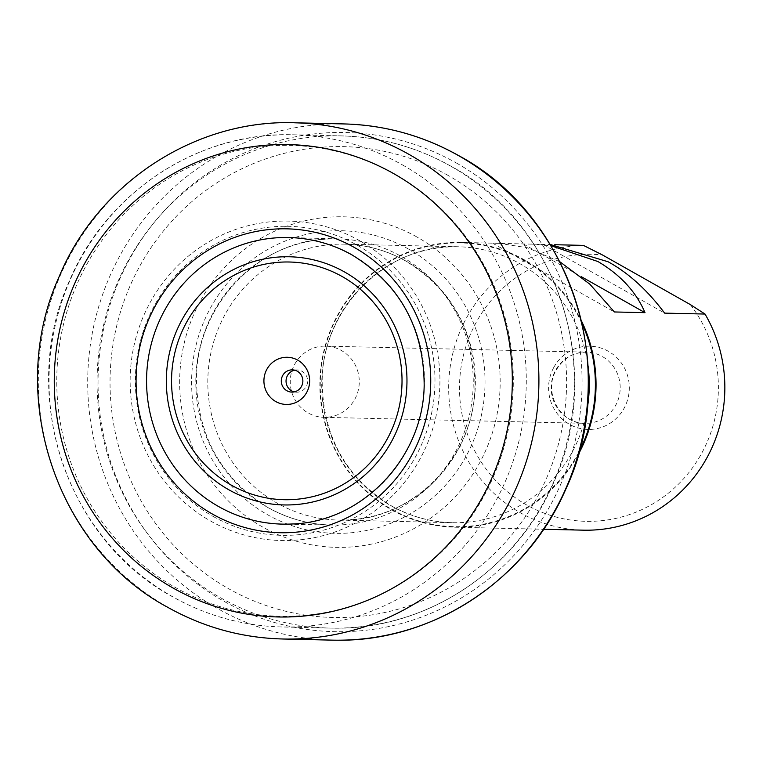 <?xml version="1.0" encoding="UTF-8"?>
<svg xmlns="http://www.w3.org/2000/svg" width="763" height="763" viewBox="0 0 763 763"><rect width="100%" height="100%" fill="white"/><g stroke="black" fill="none" stroke-linecap="round" stroke-linejoin="round"><path stroke-width="0.57" stroke-dasharray="3.81 2.86" d="M294.709 370.179A11.13 10.787 91.3 0 1 306.287 386.431A11.13 10.787 -88.7 0 1 296.569 392.211L291.819 392.106M294.203 391.886A11.13 10.787 -88.7 0 0 296.569 392.211M578.449 454.204A142.443 138.084 91.3 0 1 454.672 527.204A142.443 138.084 91.3 0 1 391.505 509.76A142.443 138.084 -88.7 0 1 324.609 347.985A142.443 138.084 -88.7 0 1 461.233 242.396A142.443 138.084 -88.7 0 1 524.4 259.84A142.443 138.084 91.3 0 1 581.511 321.023M461.233 242.396L554.739 244.723M583.409 245.381A142.443 138.084 -88.7 0 0 452.593 354.27A142.443 138.084 -88.7 0 0 520.318 512.736A142.443 138.084 91.3 0 0 583.485 530.171M498.601 243.263L527.452 247.756L559.832 261.747M530.838 243.998L550.934 245.715M548.845 244.418L550.171 244.456M543.018 244.446L664.63 313.126M690.248 304.532A133.535 129.452 91.3 0 1 640.901 510.046A133.535 129.452 91.3 0 1 461.024 408.472A133.535 129.452 91.3 0 1 602.551 255.004M553.566 367.833A41.641 40.363 -88.7 0 0 569.522 424.352A41.641 40.363 -88.7 0 0 624.334 407.804A41.641 40.363 -88.7 0 0 608.369 351.295A41.641 40.363 -88.7 0 0 553.566 367.833M294.508 364.647A35.613 34.526 91.3 0 1 325.591 346.135A35.613 34.526 91.3 0 1 355.033 398.82A35.613 34.526 -88.7 0 1 323.951 417.332A35.613 34.526 -88.7 0 1 294.508 364.647M492.784 243.292L614.396 311.962M523.399 243.998L581.225 276.645M292.343 523.971A143.33 138.952 91.3 0 0 420.918 412.793A143.33 138.952 91.3 0 0 352.363 255.09A143.33 138.952 -88.7 0 0 352.039 254.899M331.562 238.905A143.091 138.723 -88.7 0 1 338.457 238.914A143.091 138.723 -88.7 0 1 401.271 256.425A143.091 138.723 91.3 0 1 468.568 418.62A143.091 138.723 91.3 0 1 331.867 525.03A143.091 138.723 91.3 0 1 324.971 524.725A143.091 138.723 91.3 0 1 267.775 507.49A143.091 138.723 -88.7 0 1 199.792 348.1A143.091 138.723 -88.7 0 1 331.562 238.905C260.431 238.752 196.616 304.17 196.453 378.505C197.159 435.587 221.089 478.63 268.261 507.633C285.982 517.572 304.885 523.275 324.971 524.725M587.071 409.54A137.989 133.773 91.3 0 1 452.325 522.693L338.41 520.07C409.836 523.685 475.683 458.382 474.939 384.008C473.785 329.645 450.675 288.633 405.62 260.975C386.631 250.34 366.345 244.742 344.762 244.17A137.989 133.773 -88.7 0 1 405.954 261.06A137.989 133.773 91.3 0 1 470.761 417.79A137.989 133.773 91.3 0 1 338.41 520.07A137.989 133.773 91.3 0 1 277.217 503.179A137.989 133.773 -88.7 0 1 212.41 346.45A137.989 133.773 -88.7 0 1 344.762 244.17L458.687 246.792A137.989 133.773 91.3 0 1 519.87 263.683A137.989 133.773 91.3 0 1 588.073 366.03M452.325 522.693A137.989 133.773 91.3 0 1 391.142 505.802A137.989 133.773 91.3 0 1 326.326 349.082A137.989 133.773 91.3 0 1 458.687 246.792C387.728 243.235 322.148 307.632 322.177 381.529C322.873 436.446 345.973 477.905 391.476 505.888C410.465 516.522 430.752 522.121 452.325 522.693M408.911 249.272A151.341 146.715 -88.7 0 0 209.691 309.416A151.341 146.715 -88.7 0 0 267.718 514.815A151.341 146.715 91.3 0 0 466.927 454.672A151.341 146.715 91.3 0 0 408.911 249.272M448.148 175.461A235.471 228.271 -88.7 0 0 138.198 269.043A235.471 228.271 -88.7 0 0 228.471 588.626A235.471 228.271 91.3 0 0 538.43 495.044A235.471 228.271 91.3 0 0 448.148 175.461M450.513 166.029A246.153 238.628 -88.7 0 0 341.357 135.9A246.153 238.628 -88.7 0 0 105.256 318.362A246.153 238.628 -88.7 0 0 220.869 597.934A246.153 238.628 91.3 0 0 330.017 628.073C424.571 631.468 517.238 570.648 554.3 481.091C605.278 368.949 557.476 223.206 450.78 166.105C416.674 147.001 380.203 136.93 341.357 135.9L293.326 134.793A246.153 238.628 -88.7 0 0 57.225 317.255A246.153 238.628 -88.7 0 0 172.839 596.828A246.153 238.628 91.3 0 0 281.986 626.967L330.017 628.073A246.153 238.628 91.3 0 0 566.127 445.611A246.153 238.628 91.3 0 0 450.513 166.029M402.483 164.922A246.153 238.628 91.3 0 1 518.096 444.505A246.153 238.628 91.3 0 1 281.986 626.967C243.149 625.927 206.678 615.855 172.562 596.761C65.876 539.66 18.074 393.918 69.052 281.776C106.114 192.209 198.781 131.398 293.326 134.793A246.153 238.628 -88.7 0 1 402.483 164.922M394.881 174.241A235.471 228.271 -88.7 0 0 84.922 267.813A235.471 228.271 -88.7 0 0 175.204 587.396A235.471 228.271 91.3 0 0 485.154 493.823A235.471 228.271 91.3 0 0 394.881 174.241M210.512 520.986A159.772 154.889 -88.7 0 0 420.823 457.495A159.772 154.889 -88.7 0 0 359.564 240.65A159.772 154.889 -88.7 0 0 149.252 304.141A159.772 154.889 -88.7 0 0 210.512 520.986M213.077 516.398A154.536 149.815 -88.7 0 0 416.503 454.986A154.536 149.815 -88.7 0 0 357.256 245.247A154.536 149.815 -88.7 0 0 153.83 306.659A154.536 149.815 -88.7 0 0 213.077 516.398M582.188 323.96A141.899 137.559 91.3 0 0 524.009 260.307A141.899 137.559 -88.7 0 0 337.227 316.702A141.899 137.559 -88.7 0 0 391.629 509.283A141.899 137.559 91.3 0 0 579.251 451.295M325.591 346.135L586.489 352.144A35.613 34.526 91.3 0 0 555.407 370.656A35.613 34.526 -88.7 0 0 584.849 423.341A35.613 34.526 -88.7 0 0 615.941 404.829A35.613 34.526 91.3 0 0 586.489 352.144C573.232 352.268 563.075 358.381 555.998 370.465C542.903 392.773 560.815 424.171 584.849 423.341L323.951 417.332M417.027 237.055A165.313 160.259 -88.7 0 0 199.42 302.749A165.313 160.259 -88.7 0 0 262.806 527.109A165.313 160.259 91.3 0 0 480.413 461.415A165.313 160.259 91.3 0 0 417.027 237.055M456.503 163.072A249.644 242.014 91.3 0 1 552.221 501.892A249.644 242.014 91.3 0 1 223.607 601.091A249.644 242.014 -88.7 0 1 127.898 262.281A249.644 242.014 -88.7 0 1 456.503 163.072M343.932 123.93A258.171 250.283 -88.7 0 0 96.3 315.31A258.171 250.283 -88.7 0 0 217.56 608.531A258.171 250.283 91.3 0 0 332.039 640.138M282.873 639.003L282.672 639.003A258.171 250.283 91.3 0 1 168.184 607.396A258.171 250.283 -88.7 0 1 46.925 314.165A258.171 250.283 -88.7 0 1 294.566 122.795M297.084 369.96L292.334 369.855M454.672 527.204L543.609 529.255M331.867 525.03L282.854 524.133M338.457 238.914L289.454 237.551"/><path stroke-width="1.14" d="M266.735 369.54A23.596 22.871 -88.7 0 0 275.777 401.557A23.596 22.871 -88.7 0 0 306.831 392.182A23.596 22.871 -88.7 0 0 297.789 360.165A23.596 22.871 -88.7 0 0 266.735 369.54M282.625 375.634A11.13 10.787 -88.7 0 0 291.819 392.106A11.13 10.787 -88.7 0 0 301.538 386.316A11.13 10.787 91.3 0 0 292.334 369.855A11.13 10.787 91.3 0 0 282.625 375.634M294.203 391.886A11.13 10.787 -88.7 0 1 287.374 375.749A11.13 10.787 91.3 0 1 294.709 370.179M581.511 321.023A142.443 138.084 91.3 0 1 578.449 454.204M554.739 244.723L583.409 245.381L602.551 255.004L690.248 304.532L705.022 314.051A142.443 138.084 91.3 0 1 706.185 459.107A142.443 138.084 91.3 0 1 583.485 530.171L543.609 529.255M550.934 245.715L597.925 261.537C620.443 274.823 636.142 291.867 645.012 312.668L614.396 311.962L589.837 284.179L559.832 261.747M550.171 244.456L608.092 261.766C628.435 272.896 647.282 290.016 664.63 313.126L705.022 314.051M581.225 276.645L645.012 312.668M352.039 254.899A143.33 138.952 -88.7 0 0 298.934 238.151A143.33 138.952 -88.7 0 0 289.454 237.551A143.33 138.952 -88.7 0 0 151.417 343.464A143.33 138.952 -88.7 0 0 218.647 506.565A143.33 138.952 91.3 0 0 282.854 524.133A143.33 138.952 91.3 0 0 292.343 523.971C362.387 521.978 423.703 457.438 424.171 384.8C423.675 327.546 399.678 284.284 352.182 255.033C335.539 245.676 317.789 240.059 298.934 238.151M588.073 366.03A137.989 133.773 91.3 0 1 587.071 409.54M344.552 271.971A124.111 120.316 91.3 0 1 392.134 440.413A124.111 120.316 91.3 0 1 228.766 489.741A124.111 120.316 91.3 0 1 181.184 321.29A124.111 120.316 91.3 0 1 344.552 271.971M231.332 485.144A118.875 115.242 91.3 0 1 185.762 323.808A118.875 115.242 91.3 0 1 342.234 276.568A118.875 115.242 91.3 0 1 387.814 437.905A118.875 115.242 91.3 0 1 231.332 485.144M582.188 323.96A141.899 137.559 91.3 0 1 579.251 451.295M393.498 173.516A236.244 229.024 91.3 0 1 484.066 494.147A236.244 229.024 91.3 0 1 173.087 588.035A236.244 229.024 -88.7 0 1 82.518 267.403A236.244 229.024 -88.7 0 1 393.498 173.516M354.309 247.45A151.98 147.335 91.3 0 1 412.573 453.718A151.98 147.335 91.3 0 1 212.524 514.109A151.98 147.335 -88.7 0 1 154.25 307.842A151.98 147.335 -88.7 0 1 354.309 247.45M282.873 639.003L332.039 640.138A258.171 250.283 91.3 0 0 337.036 640.205A258.171 250.283 91.3 0 0 580.319 446.269A258.171 250.283 91.3 0 0 458.42 155.547A258.171 250.283 -88.7 0 0 348.929 124.102A258.171 250.283 -88.7 0 0 343.932 123.93L294.566 122.795A258.171 250.283 -88.7 0 1 298.762 122.929C198.103 117.521 98.551 181.594 59.094 276.769C5.494 394.328 55.518 547.224 167.622 607.253C204.78 628.044 244.532 638.65 286.869 639.06A258.171 250.283 91.3 0 1 282.672 639.003M298.762 122.929A258.171 250.283 -88.7 0 1 409.044 154.403A258.171 250.283 91.3 0 1 530.848 445.535A258.171 250.283 91.3 0 1 286.869 639.06M348.929 124.102C387.862 125.924 424.428 136.424 458.63 155.595C571.449 215.9 621.292 370.78 565.993 488.73C527.08 579.603 433.479 641.588 337.036 640.205"/></g></svg>

